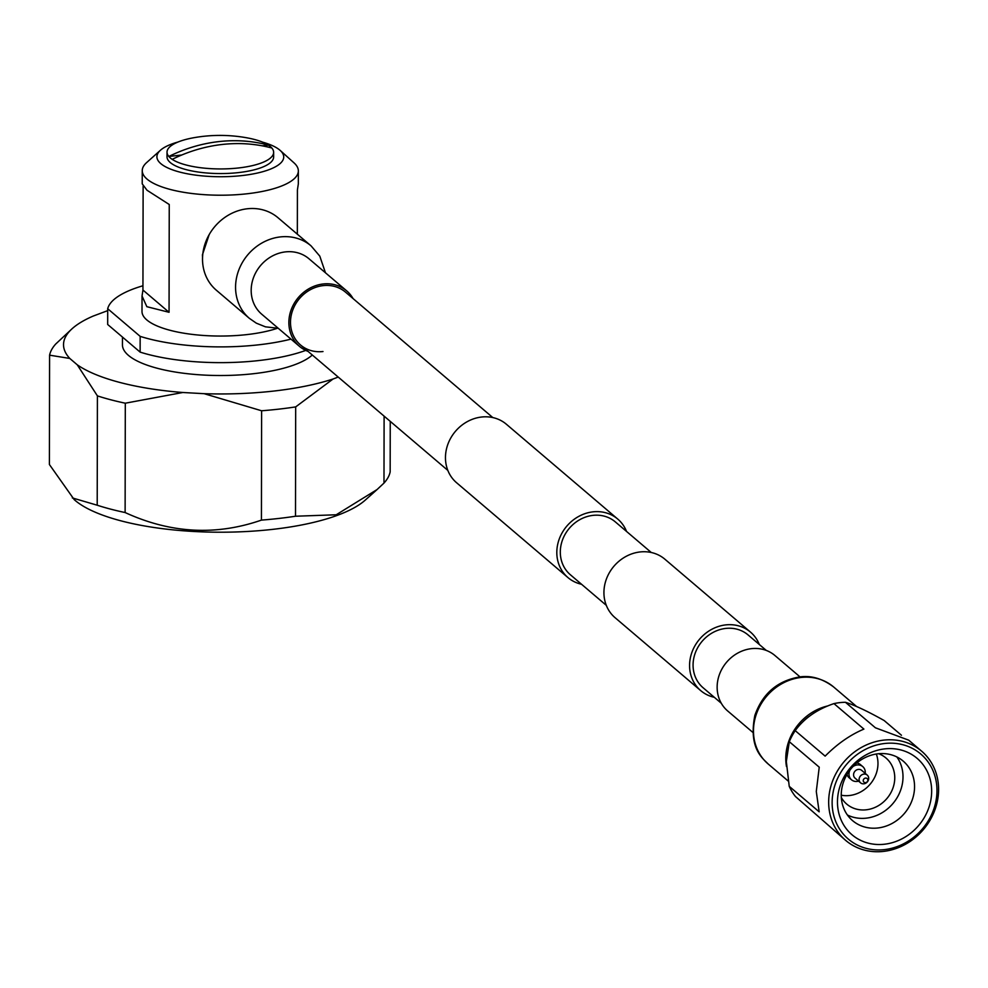 <?xml version="1.0" encoding="UTF-8"?>
<svg xmlns="http://www.w3.org/2000/svg" width="988" height="988" viewBox="0 0 988 988"><rect width="100%" height="100%" fill="white"/><g stroke="black" fill="none" stroke-linecap="round" stroke-linejoin="round"><path stroke-width="1.48" d="M322.99 351.53A34.691 30.912 -49.6 0 1 300.55 344.997A34.691 30.912 -49.6 0 1 290.497 322.286A34.691 30.912 -49.6 0 1 310.269 289.756A34.691 30.912 -49.6 0 1 345.541 292.164L492.814 417.578M581.549 584.266A38.409 34.222 -49.6 0 1 567.952 577.572L456.604 482.749A38.409 34.222 -49.6 0 1 445.465 457.605A38.409 34.222 -49.6 0 1 467.361 421.592A38.409 34.222 -49.6 0 1 506.412 424.272L617.759 519.083A38.409 34.222 -49.6 0 1 626.528 531.433M567.952 577.572A38.409 34.222 -49.6 0 1 556.812 552.428A38.409 34.222 -49.6 0 1 578.721 516.415A38.409 34.222 -49.6 0 1 617.759 519.083M759.29 644.485A38.409 34.222 130.4 0 0 750.522 632.135A38.409 34.222 130.4 0 0 711.484 629.467A38.409 34.222 130.4 0 0 689.575 665.48A38.409 34.222 130.4 0 0 700.727 690.624A38.409 34.222 130.4 0 0 714.312 697.306M750.522 632.135L664.875 559.196A38.409 34.222 130.4 0 0 625.824 556.528A38.409 34.222 130.4 0 0 603.927 592.541A38.409 34.222 130.4 0 0 615.067 617.685L700.727 690.624M766.28 650.425L748.114 634.963A34.691 30.912 130.4 0 0 712.854 632.555A34.691 30.912 130.4 0 0 693.07 665.072A34.691 30.912 130.4 0 0 703.135 687.784L721.289 703.258M606.299 605.335L570.36 574.744A34.691 30.912 -49.6 0 1 560.307 552.033A34.691 30.912 -49.6 0 1 580.092 519.503A34.691 30.912 -49.6 0 1 615.351 521.911L651.277 552.502M209.16 234.662L202.441 254.768L202.552 257.448M312.307 355.001A97.565 30.542 -179.9 0 1 221.127 375.514A97.565 30.542 -179.9 0 1 128.452 355.384A97.565 30.542 -179.9 0 1 122.438 344.8L122.45 337.056M71.84 328.967L55.76 343.985A170.726 53.451 0.1 0 0 49.585 355.174L69.79 358.446A156.475 48.992 -179.9 0 1 71.84 328.967A156.475 48.992 -179.9 0 1 93.119 316.098L106.939 310.924A156.475 48.992 -179.9 0 1 107.704 310.677M69.79 358.446L77.249 364.807L97.404 395.879L97.207 505.214A170.726 53.451 0.1 0 0 125.118 512.537C170.43 533.384 215.866 535.916 261.425 520.108A170.726 53.451 0.1 0 0 278.789 518.453A170.726 53.451 0.1 0 0 295.498 516.23L336.229 514.773L377.07 489.542L383.986 483.083A170.726 53.451 0.1 0 0 390.161 471.894L390.248 421.37M97.404 395.879A170.726 53.451 0.1 0 0 125.303 403.203L182.842 392.495A156.475 48.992 -179.9 0 1 77.249 364.807M182.842 392.495L204.121 393.681L261.61 410.773L261.425 520.108M261.61 410.773A170.726 53.451 0.1 0 0 295.684 406.895L333.055 379.009A156.475 48.992 -179.9 0 1 204.121 393.681M333.055 379.009L338.229 377.07M49.585 355.174L49.4 464.508L74.199 499.607A154.14 48.264 0.1 0 0 273.034 529.321A154.14 48.264 0.1 0 0 365.251 500.113L377.07 489.554M72.334 497.927L97.207 505.214M125.303 403.203L125.118 512.537M295.684 406.895L295.498 516.23M384.11 416.146L383.986 483.083M222.028 144.495A150.46 134.059 130.4 0 0 172.196 159.352A53.315 16.697 0.1 0 0 238.763 167.935A53.315 16.697 0.1 0 0 273.639 152.337A53.315 16.697 0.1 0 0 271.836 148.015A150.46 134.059 130.4 0 0 222.028 144.495M181.755 155.005L168.825 156.475A150.46 134.059 -49.6 0 1 218.657 141.617A150.46 134.059 -49.6 0 1 268.464 145.137L262.289 145.841M271.836 148.015A53.315 16.697 0.1 0 0 268.464 145.137A53.315 16.697 0.1 0 0 246.592 137.764A150.534 150.534 0 0 0 194.117 137.665A53.315 16.697 0.1 0 0 167.021 152.152A53.315 16.697 0.1 0 0 168.825 156.475A53.315 16.697 0.1 0 0 172.196 159.352M167.021 152.152L167.009 156.783A53.315 16.697 0.1 0 0 238.75 172.567A53.315 16.697 0.1 0 0 273.639 156.969L273.639 152.337M178.038 142.013A63.417 19.859 0.1 0 0 160.464 150.225A63.417 19.859 0.1 0 0 160.822 163.65A63.417 19.859 0.1 0 0 241.714 175.605A63.417 19.859 0.1 0 0 280.197 150.435A63.417 19.859 0.1 0 0 279.826 150.114A63.417 19.859 0.1 0 0 262.66 142.161M293.535 162.44A78.052 24.441 -179.9 0 1 293.992 162.847A78.052 24.441 -179.9 0 1 298.351 170.912A78.052 24.441 -179.9 0 1 233.983 194.858A78.052 24.441 -179.9 0 1 147.064 179.112A78.052 24.441 -179.9 0 1 142.247 170.64A78.052 24.441 -179.9 0 1 146.632 162.588L160.464 150.225M142.247 170.64L142.223 183.854L147.039 190.264L169.244 204.504L169.059 312.294L142.939 290.052L143.124 186.176M169.059 312.294L146.842 306.688L142.037 296.005L142.939 290.052M297.339 234.193L297.413 189.918L298.327 183.966L298.351 170.912M142.037 296.005L142 311.479A78.052 24.441 0.1 0 0 146.817 319.939A78.052 24.441 0.1 0 0 277.369 328.288M142.951 285.767A112.681 35.284 0.1 0 0 107.704 308.725L140.16 336.365A112.681 35.284 0.1 0 0 290.991 339.131M305.724 350.407A112.681 35.284 0.1 0 1 140.123 352.111L140.16 336.365M107.704 308.725L107.68 324.484L140.123 352.111M447.836 470.399L300.55 344.997A34.691 30.912 -49.6 0 1 292.843 309.787A34.691 30.912 -49.6 0 1 323.101 285.631A34.691 30.912 -49.6 0 1 345.541 292.164M249.371 318.346L216.323 290.2A47.585 42.398 -49.6 0 1 205.739 241.899A47.585 42.398 -49.6 0 1 247.247 208.777A47.585 42.398 -49.6 0 1 278.023 217.743L311.072 245.876A47.585 42.398 -49.6 0 0 280.296 236.922A47.585 42.398 -49.6 0 0 238.787 270.045A47.585 42.398 -49.6 0 0 249.371 318.346L256.324 323.162L265.463 326.843L278.221 328.263M308.083 351.407A36.433 32.456 -49.6 0 1 299.426 346.319A36.433 32.456 -49.6 0 1 291.337 309.343A36.433 32.456 -49.6 0 1 323.101 283.988A36.433 32.456 -49.6 0 1 346.665 290.843A36.433 32.456 -49.6 0 1 353.074 298.586M858.572 781.125A8.67 7.731 -49.6 0 1 851.495 779.791A8.67 7.731 -49.6 0 1 848.988 774.11A8.67 7.731 -49.6 0 1 849.976 770.072M852.903 766.639A8.67 7.731 -49.6 0 1 862.746 766.589A8.67 7.731 -49.6 0 1 865.266 772.27A8.67 7.731 -49.6 0 1 865.192 773.357M856.806 762.983A8.67 7.731 -49.6 0 1 860.4 764.589L862.746 766.589M860.585 782.842L855.052 778.136A5.101 4.545 -49.6 0 1 861.672 770.356L867.205 775.061A5.101 4.545 -49.6 0 1 865.772 783.2A5.101 4.545 -49.6 0 1 862.005 774.716A5.101 4.545 -49.6 0 1 867.205 775.061M863.228 780.631A2.47 2.211 -49.6 0 1 867.872 780.1A2.47 2.211 -49.6 0 1 863.228 780.631M851.495 779.791L849.149 777.791A8.67 7.731 -49.6 0 1 847 774.506M931.659 791.19A50.19 44.719 -49.6 0 1 884.482 844.221A50.19 44.719 -49.6 0 1 837.466 801.91A50.19 44.719 -49.6 0 1 884.643 748.892A50.19 44.719 -49.6 0 1 931.659 791.19M914.555 786.707A39.063 34.815 -49.6 0 1 892.288 823.337A39.063 34.815 -49.6 0 1 852.57 820.633A39.063 34.815 -49.6 0 1 841.245 795.056A39.063 34.815 -49.6 0 1 863.524 758.426A39.063 34.815 -49.6 0 1 903.23 761.143A39.063 34.815 -49.6 0 1 914.555 786.707M896.845 756.932A39.063 34.815 -49.6 0 1 903.007 776.877A39.063 34.815 -49.6 0 1 884.346 811.284A39.063 34.815 -49.6 0 1 847.408 815.001M876.319 754.005A30.27 26.972 -49.6 0 1 877.974 763.526A30.27 26.972 -49.6 0 1 841.245 795.204M878.628 753.708A30.27 26.972 -49.6 0 1 885.977 758.006A30.27 26.972 -49.6 0 1 894.758 777.815A30.27 26.972 -49.6 0 1 877.492 806.196A30.27 26.972 -49.6 0 1 846.728 804.096A30.27 26.972 -49.6 0 1 841.319 797.526M832.131 802.515A55.871 49.783 -49.6 0 1 884.655 743.495A55.871 49.783 -49.6 0 1 936.982 790.585A55.871 49.783 -49.6 0 1 884.47 849.618A55.871 49.783 -49.6 0 1 832.131 802.515M828.66 802.021A58.576 52.191 -49.6 0 1 862.067 747.089A58.576 52.191 -49.6 0 1 921.606 751.164A58.576 52.191 -49.6 0 1 938.6 789.511A58.576 52.191 -49.6 0 1 905.193 844.431A58.576 52.191 -49.6 0 1 845.654 840.368A58.576 52.191 -49.6 0 1 828.66 802.021M789.301 741.692L819.237 767.182L816.286 791.474L819.163 811.815L789.227 786.325L786.337 761.513L789.301 741.692A58.576 52.191 -49.6 0 1 795.204 730.638C804.183 718.313 817.101 709.31 833.958 703.604A58.576 52.191 -49.6 0 1 845.456 702.295C854.41 705.037 867.303 711.101 884.137 720.524L901.451 735.257M921.606 751.164L908.713 740.173L875.393 727.785L845.456 702.295M833.958 703.604L863.895 729.095C850.162 734.924 837.231 743.927 825.141 756.129L795.204 730.638M845.654 840.368L795.488 796.538A58.576 52.191 -49.6 0 1 789.227 786.325M827.635 705.963A50.536 45.028 130.4 0 0 785.781 758.376A50.536 45.028 130.4 0 0 786.473 766.527M800.033 676.891L774.938 655.526A36.433 32.456 130.4 0 0 737.913 652.994A36.433 32.456 130.4 0 0 717.14 687.142A36.433 32.456 130.4 0 0 727.699 710.99L752.794 732.355M808.69 716.67A48.807 43.484 130.4 0 0 803.059 721.586M299.426 346.319L261.746 314.221A36.433 32.456 -49.6 0 1 253.644 277.258A36.433 32.456 -49.6 0 1 285.421 251.891A36.433 32.456 -49.6 0 1 308.972 258.757L346.665 290.843M833.662 686.993A50.536 45.028 130.4 0 0 800.984 677.472A50.536 45.028 130.4 0 0 753.474 730.873A50.536 45.028 130.4 0 0 768.133 763.959C762.971 758.475 748.287 748.719 754.857 715.423C762.563 693.514 777.544 680.67 799.811 676.916C811.296 675.298 822.572 678.657 833.662 686.993L856.534 706.469M280.197 150.435L293.992 162.847M325.46 272.787L319.779 256.114L311.072 245.876M768.133 763.959L788.214 781.051"/></g></svg>
